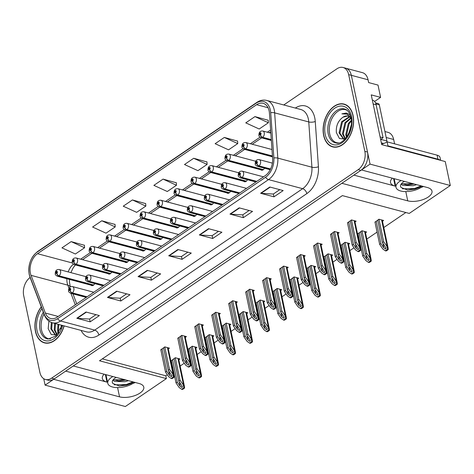 <?xml version="1.0" encoding="UTF-8"?>
<svg xmlns="http://www.w3.org/2000/svg" width="474" height="474" viewBox="0 0 474 474"><rect width="100%" height="100%" fill="white"/><g stroke="black" fill="none" stroke-linecap="round" stroke-linejoin="round"><path stroke-width="0.71" d="M260.712 169.739A3.691 2.441 -75.1 0 0 261.47 170.184A3.691 2.441 -75.1 0 0 264.439 168.181M243.737 181.281A3.691 2.441 -75.1 0 0 244.501 181.726A3.691 2.441 -75.1 0 0 247.469 179.723M226.768 192.823A3.691 2.441 -75.1 0 0 227.532 193.268A3.691 2.441 -75.1 0 0 230.494 191.265M209.798 204.365A3.691 2.441 -75.1 0 0 210.557 204.809A3.691 2.441 -75.1 0 0 213.525 202.807M192.823 215.913A3.691 2.441 -75.1 0 0 193.588 216.351A3.691 2.441 -75.1 0 0 196.556 214.349M175.854 227.455A3.691 2.441 -75.1 0 0 176.618 227.893A3.691 2.441 -75.1 0 0 179.581 225.891M158.885 238.997A3.691 2.441 -75.1 0 0 159.643 239.435A3.691 2.441 -75.1 0 0 162.612 237.433M141.916 250.539A3.691 2.441 -75.1 0 0 142.674 250.977A3.691 2.441 -75.1 0 0 145.642 248.974M124.94 262.081A3.691 2.441 -75.1 0 0 125.705 262.519A3.691 2.441 -75.1 0 0 128.667 260.516M107.971 273.622A3.691 2.441 -75.1 0 0 108.73 274.061A3.691 2.441 -75.1 0 0 111.698 272.058M91.002 285.164A3.691 2.441 -75.1 0 0 91.76 285.603A3.691 2.441 -75.1 0 0 94.729 283.6M43.732 378.702L45.089 385.131L53.669 379.301L119.537 396.851A14.765 6.725 168.1 0 0 135.813 395.239A14.765 6.725 168.1 0 0 143.788 387.139A14.765 6.725 168.1 0 0 139.143 383.519L73.274 365.964L341.867 183.29L407.741 200.846A14.765 6.725 168.1 0 0 424.017 199.228A14.765 6.725 168.1 0 0 431.986 191.135A14.765 6.725 168.1 0 0 427.347 187.514L361.472 169.959L370.052 164.123L351.335 75.319A13.841 9.154 -75.1 0 0 345.712 68.197A13.841 9.154 -75.1 0 1 351.335 75.319L367.51 152.071A13.841 9.154 -75.1 0 1 360.862 170.373L54.279 378.88A13.841 9.154 -75.1 0 1 48.176 380.201L45.498 379.484A13.841 9.154 -75.1 0 0 51.607 378.169L358.184 169.662A13.841 9.154 -75.1 0 0 364.838 151.354L348.663 74.608A13.841 9.154 -75.1 0 0 343.034 67.48A13.841 9.154 -75.1 0 0 336.931 68.801L283.748 104.967M132.667 383.59A14.765 6.725 168.1 0 0 135.238 382.477M370.052 164.123L450.3 185.512L445.252 161.563L381.724 144.629L371.237 94.883L380.598 97.377L374.59 101.466M343.034 67.48L362.426 72.652A13.841 9.154 -75.1 0 1 368.055 79.774L368.648 82.589L378.009 85.083L380.598 97.377M450.3 185.512L409.252 213.424L342.376 195.608L99.51 360.779L166.386 378.602L125.337 406.52L45.089 385.131M384.929 131.535L388.046 132.365A13.841 9.154 104.9 0 1 393.669 139.486L394.587 143.835M102.319 358.871L165.793 375.787L167.334 374.738M172.957 370.917L173.431 370.597M180.15 366.023L184.309 363.197M189.926 359.375L190.4 359.055M197.119 354.481L201.278 351.655M206.901 347.833L207.369 347.513M214.094 342.939L218.247 340.113M223.87 336.291L224.344 335.971M231.063 331.397L235.222 328.571M240.839 324.749L241.313 324.429M248.032 319.855L252.192 317.029M257.815 313.207L258.283 312.887M265.007 308.313L269.161 305.487M274.784 301.665L275.258 301.34M281.977 296.771L286.136 293.945M291.753 290.124L292.227 289.798M298.946 285.229L303.105 282.403M308.722 278.582L309.196 278.256M315.915 273.688L320.074 270.861M325.697 267.04L326.165 266.714M332.89 262.146L337.044 259.319M342.666 255.498L343.14 255.172M349.859 250.604L354.019 247.778M359.636 243.956L360.11 243.63M366.829 239.062L377.079 232.088M383.804 227.52L405.851 212.524M165.793 375.787L166.386 378.602M280.655 290.497L281.793 289.721L277.112 288.476L273.178 291.486M314.594 267.413L315.737 266.637L311.057 265.393L307.122 268.403M331.569 255.871L332.707 255.095L328.026 253.851L324.092 256.861M348.538 244.329L349.682 243.553L345.001 242.309L341.061 245.319M365.507 232.787L366.651 232.011L361.97 230.767L358.036 233.777M297.625 278.955L298.768 278.179L294.087 276.935L290.147 279.944M263.686 302.039L264.824 301.263L260.143 300.018L256.209 303.028M246.711 313.587L247.855 312.81L243.174 311.56L239.234 314.57M229.742 325.128L230.885 324.352L226.199 323.102L222.265 326.112M212.773 336.67L213.91 335.894L209.23 334.644L205.295 337.654M195.798 348.212L196.941 347.436L192.26 346.186L188.326 349.196M178.828 359.754L179.972 358.978L175.291 357.728L171.351 360.738M382.482 221.245L383.62 220.469L378.939 219.225L375.005 222.235M270.144 279.666L271.288 278.89L266.607 277.646L262.673 280.655M304.089 256.582L305.232 255.806L300.552 254.562L296.611 257.572M321.058 245.04L322.202 244.264L317.521 243.02L313.587 246.03M338.033 233.498L339.171 232.722L334.49 231.478L330.556 234.488M287.12 268.124L288.257 267.348L283.576 266.104L279.642 269.113M253.175 291.208L254.319 290.432L249.638 289.187L245.698 292.197M236.206 302.75L237.35 301.974L232.663 300.729L228.729 303.739M219.237 314.292L220.374 313.515L215.694 312.271L211.76 315.281M202.262 325.834L203.405 325.057L198.725 323.813L194.79 326.823M185.293 337.375L186.436 336.599L181.755 335.355L177.815 338.365M168.323 348.917L169.461 348.141L164.78 346.897L160.846 349.907M355.002 221.956L356.146 221.18L351.465 219.936L347.525 222.946M65.685 371.124L106.964 382.121L105.364 374.519M104.132 374.187A14.765 6.725 168.1 0 0 102.325 378.501A14.765 6.725 168.1 0 0 106.964 382.121M353.888 175.119L395.168 186.116A14.765 6.725 -11.9 0 1 390.523 182.496A14.765 6.725 -11.9 0 1 392.33 178.183M423.442 186.472A14.765 6.725 -11.9 0 1 420.865 187.586M41.262 306.856A22.142 14.647 -75.1 0 0 35.461 331.486A22.142 14.647 -75.1 0 0 44.467 342.886A22.142 14.647 -75.1 0 0 64.144 325.893M45.16 342.832A22.142 14.647 -75.1 0 0 45.83 343.146M323.665 135.481A22.142 14.647 -75.1 0 0 332.665 146.881A22.142 14.647 -75.1 0 0 348.526 138.343A22.142 14.647 -75.1 0 0 353.071 115.478A22.142 14.647 -75.1 0 0 344.071 104.084A22.142 14.647 -75.1 0 0 328.209 112.622A22.142 14.647 -75.1 0 0 323.665 135.481M333.364 146.827A22.142 14.647 -75.1 0 0 334.028 147.141M30.425 273.225A14.765 9.764 104.9 0 1 37.517 253.703L256.612 104.695A14.765 9.764 104.9 0 1 263.117 103.291A14.765 9.764 104.9 0 1 269.445 113.221L272.609 158.482A14.765 9.764 104.9 0 1 265.191 175.676L57.253 317.094A14.765 9.764 104.9 0 1 50.742 318.504A14.765 9.764 104.9 0 1 45.356 313.036L31.047 275.358A14.765 9.764 104.9 0 1 30.425 273.225M29.198 274.061A16.608 10.985 -75.1 0 0 29.898 276.461L44.212 314.138A16.608 10.985 -75.1 0 0 57.591 318.706L265.529 177.282A16.608 10.985 -75.1 0 0 273.871 157.943L270.707 112.682A16.608 10.985 -75.1 0 0 256.268 103.089L37.179 252.091A16.608 10.985 -75.1 0 0 29.198 274.061M268.213 120.26L254.959 116.61L245.769 122.861L259.189 129.005L268.379 122.754L268.201 120.141M237.581 141.092L224.326 137.442L215.137 143.693L228.551 149.837L237.747 143.586L237.569 140.974M206.942 161.93L193.694 158.28L184.505 164.525L197.919 170.67L207.108 164.419L206.937 161.806M84.408 245.265L71.159 241.616L61.97 247.866L75.384 254.011L84.573 247.76L84.402 245.141M115.046 224.427L101.792 220.777L92.602 227.028L106.022 233.172L115.212 226.922L115.034 224.309M145.678 203.595L132.43 199.945L123.24 206.196L136.654 212.34L145.844 206.089L145.666 203.476M176.31 182.763L163.062 179.113L153.872 185.364L167.286 191.508L176.476 185.257L176.304 182.638M30.105 277.48A13.841 9.154 -75.1 0 0 23.7 295.616L39.875 372.363A13.841 9.154 -75.1 0 0 45.498 379.484M239.163 207.843L252.541 211.41L243.352 217.661L229.973 214.094L239.163 207.843M269.795 187.011L283.174 190.578L273.984 196.828L260.605 193.262L269.795 187.011M147.266 270.346L160.639 273.913L151.449 280.164L138.07 276.597L147.266 270.346M116.628 291.184L130.006 294.745L120.817 300.996L107.438 297.435L116.628 291.184M85.995 312.016L99.368 315.577L90.178 321.828L76.806 318.267L85.995 312.016M208.53 228.681L221.903 232.242L212.713 238.493L199.341 234.932L208.53 228.681M177.898 249.514L191.271 253.08L182.081 259.325L168.708 255.764L177.898 249.514M182.081 259.325L181.489 256.499M187.858 252.168L181.429 256.541L169.159 255.842A3.691 2.198 -124.2 0 1 168.708 255.764M212.713 238.493L212.121 235.667M218.49 231.336L212.062 235.708L199.797 235.003A3.691 2.198 -124.2 0 1 199.341 234.932M90.178 321.828L89.586 319.002M95.955 314.671L89.527 319.043L77.262 318.338A3.691 2.198 -124.2 0 1 76.806 318.267M120.817 300.996L120.218 298.17M126.594 293.839L120.165 298.205L107.894 297.506A3.691 2.198 -124.2 0 1 107.438 297.435M151.449 280.164L150.851 277.337M157.226 273L150.797 277.373L138.527 276.674A3.691 2.198 -124.2 0 1 138.07 276.597M273.984 196.828L273.385 194.002M279.761 189.665L273.332 194.038L261.061 193.339A3.691 2.198 -124.2 0 1 260.605 193.262M243.352 217.661L242.753 214.835M249.123 210.497L242.7 214.87L230.429 214.171A3.691 2.198 -124.2 0 1 229.973 214.094M163.062 179.113L176.476 185.257M132.43 199.945L145.844 206.089M101.792 220.777L115.212 226.922M71.159 241.616L84.573 247.76M193.694 158.28L207.108 164.419M224.326 137.442L237.747 143.586M254.959 116.61L268.379 122.754M345.38 104.535A22.142 14.647 -75.1 0 0 344.645 104.476M350.221 220.777L354.961 243.257L358.486 248.809L358.291 249.745L356.389 248.607L353.426 244.3L352.2 245.135L355.387 249.774L357.87 251.493L360.08 249.988L360.761 250.171L360.619 248.619L356.187 242.421L351.447 219.942M270.589 168.987L259 165.9A2.305 1.327 -126.7 0 1 256.837 163.489A1.155 0.764 -75.1 0 0 257.358 161.989A1.155 0.764 -75.1 0 0 256.381 161.504A1.155 0.764 -75.1 0 0 255.824 163.032A1.155 0.764 -75.1 0 0 256.766 163.536L256.659 162.92A0.462 0.302 104.9 0 1 256.381 162.238A0.462 0.302 104.9 0 1 256.896 162.304A0.462 0.302 104.9 0 1 256.689 162.902L256.837 163.489M256.766 163.536A2.305 1.422 58.4 0 0 258.798 166.036A3.46 2.287 104.9 0 1 257.37 166.297L270.221 169.722M270.506 169.153L258.798 166.036M357.87 251.493L358.545 251.676A2.305 1.049 168.1 0 0 359.351 251.279L360.27 250.651A2.305 1.049 168.1 0 0 360.761 250.171M347.466 222.65L352.2 245.135M348.692 221.82L353.426 244.3M354.961 243.257L356.187 242.421M360.08 249.988L359.375 247.067M377.701 220.066L382.435 242.546L385.96 248.103L385.771 249.034L383.863 247.896L380.906 243.589L379.68 244.424L382.868 249.063L385.344 250.787L387.56 249.277L388.242 249.46L388.099 247.908L383.662 241.716L378.927 219.231M271.288 139.599L262.673 137.3A2.305 1.327 -126.7 0 1 260.51 134.894A1.155 0.764 -75.1 0 0 261.032 133.395A1.155 0.764 -75.1 0 0 260.054 132.91A1.155 0.764 -75.1 0 0 259.497 134.432A1.155 0.764 -75.1 0 0 260.445 134.942L260.339 134.326A0.462 0.302 104.9 0 1 260.054 133.644A0.462 0.302 104.9 0 1 260.57 133.704A0.462 0.302 104.9 0 1 260.362 134.308L260.339 134.326M260.445 134.942A2.305 1.422 58.4 0 0 262.472 137.436A3.46 2.287 104.9 0 1 261.05 137.703L271.347 140.446M271.3 139.789L262.472 137.436M260.362 134.308L260.51 134.894M385.344 250.787L386.026 250.965A2.305 1.049 168.1 0 0 386.831 250.568L387.75 249.94A2.305 1.049 168.1 0 0 388.242 249.46M374.94 221.945L379.68 244.424M376.166 221.109L380.906 243.589M382.435 242.546L383.662 241.716M387.56 249.277L386.849 246.356M333.252 232.319L337.986 254.799L341.511 260.35L341.321 261.287L339.414 260.149L336.457 255.842L335.231 256.677L338.418 261.316L340.895 263.034L343.111 261.529L343.792 261.713L343.65 260.161L339.212 253.969L334.478 231.484M256.807 181.376L242.024 177.442A2.305 1.327 -126.7 0 1 239.862 175.03A1.155 0.764 -75.1 0 0 240.383 173.531A1.155 0.764 -75.1 0 0 239.406 173.046A1.155 0.764 -75.1 0 0 238.855 174.574A1.155 0.764 -75.1 0 0 239.797 175.078L239.69 174.462A0.462 0.302 104.9 0 1 239.406 173.78A0.462 0.302 104.9 0 1 239.927 173.845A0.462 0.302 104.9 0 1 239.72 174.444L239.862 175.03M239.797 175.078A2.305 1.422 58.4 0 0 241.823 177.578A3.46 2.287 104.9 0 1 240.401 177.839L255.924 181.975M256.606 181.512L241.823 177.578M340.895 263.034L341.576 263.218A2.305 1.049 168.1 0 0 342.382 262.821L343.3 262.193A2.305 1.049 168.1 0 0 343.792 261.713M330.496 234.192L335.231 256.677M331.717 233.362L336.457 255.842M337.986 254.799L339.212 253.969M343.111 261.529L342.4 258.608M316.282 243.861L321.017 266.341L324.542 271.892L324.346 272.828L322.444 271.691L319.488 267.383L318.261 268.219L321.449 272.858L323.926 274.576L326.142 273.071L326.817 273.255L326.681 271.703L322.243 265.511L317.503 243.026M239.838 192.918L225.055 188.984A2.305 1.327 -126.7 0 1 222.893 186.572A1.155 0.764 -75.1 0 0 223.414 185.073A1.155 0.764 -75.1 0 0 222.436 184.587A1.155 0.764 -75.1 0 0 221.879 186.116A1.155 0.764 -75.1 0 0 222.827 186.62L222.721 186.004A0.462 0.302 104.9 0 1 222.436 185.328A0.462 0.302 104.9 0 1 222.952 185.387A0.462 0.302 104.9 0 1 222.744 185.986L222.893 186.572M222.827 186.62A2.305 1.422 58.4 0 0 224.854 189.12A3.46 2.287 104.9 0 1 223.432 189.381L238.955 193.516M239.637 193.054L224.854 189.12M323.926 274.576L324.607 274.76A2.305 1.049 168.1 0 0 325.407 274.363L326.325 273.735A2.305 1.049 168.1 0 0 326.817 273.255M313.521 245.733L318.261 268.219M314.748 244.904L319.488 267.383M321.017 266.341L322.243 265.511M326.142 273.071L325.431 270.15M299.307 255.403L304.047 277.882L307.573 283.434L307.377 284.37L305.475 283.233L302.513 278.925L301.292 279.761L304.48 284.4L306.956 286.118L309.172 284.613L309.848 284.797L309.706 283.245L305.274 277.053L300.534 254.568M222.863 204.46L208.086 200.526A2.305 1.327 -126.7 0 1 205.923 198.114A1.155 0.764 -75.1 0 0 206.445 196.615A1.155 0.764 -75.1 0 0 205.467 196.129A1.155 0.764 -75.1 0 0 204.91 197.658A1.155 0.764 -75.1 0 0 205.858 198.162L205.746 197.545A0.462 0.302 104.9 0 1 205.467 196.87A0.462 0.302 104.9 0 1 205.983 196.929A0.462 0.302 104.9 0 1 205.775 197.528L205.923 198.114M205.858 198.162A2.305 1.422 58.4 0 0 207.885 200.662A3.46 2.287 104.9 0 1 206.457 200.923L221.986 205.058M222.662 204.596L207.885 200.662M306.956 286.118L307.632 286.302A2.305 1.049 168.1 0 0 308.438 285.905L309.356 285.277A2.305 1.049 168.1 0 0 309.848 284.797M296.552 257.275L301.292 279.761M297.779 256.446L302.513 278.925M304.047 277.882L305.274 277.053M309.172 284.613L308.461 281.692M360.732 231.608L365.466 254.088L368.991 259.645L368.796 260.576L366.894 259.438L363.937 255.131L362.711 255.966L365.898 260.605L368.375 262.329L370.591 260.819L371.266 261.002L371.13 259.45L366.692 253.258L361.952 230.779M272.432 155.97L245.704 148.842A2.305 1.327 -126.7 0 1 243.541 146.436A1.155 0.764 -75.1 0 0 244.063 144.937A1.155 0.764 -75.1 0 0 243.085 144.452A1.155 0.764 -75.1 0 0 242.528 145.974A1.155 0.764 -75.1 0 0 243.47 146.484L243.363 145.868A0.462 0.302 104.9 0 1 243.085 145.186A0.462 0.302 104.9 0 1 243.6 145.245A0.462 0.302 104.9 0 1 243.393 145.85L243.541 146.436M243.47 146.484A2.305 1.422 58.4 0 0 245.502 148.978A3.46 2.287 104.9 0 1 244.074 149.245L272.491 156.817M272.443 156.159L245.502 148.978M368.375 262.329L369.056 262.507A2.305 1.049 168.1 0 0 369.856 262.11L370.775 261.482A2.305 1.049 168.1 0 0 371.266 261.002M357.971 233.486L362.711 255.966M359.197 232.651L363.937 255.131M365.466 254.088L366.692 253.258M370.591 260.819L369.88 257.897M343.757 243.15L348.497 265.63L352.022 271.187L351.827 272.117L349.925 270.986L346.962 266.672L345.736 267.508L348.929 272.147L351.406 273.871L353.616 272.36L354.297 272.544L354.155 270.992L349.723 264.8L344.983 242.321M263.378 169.621L228.729 160.384A2.305 1.327 -126.7 0 1 226.566 157.978A1.155 0.764 -75.1 0 0 227.087 156.479A1.155 0.764 -75.1 0 0 226.11 155.993A1.155 0.764 -75.1 0 0 225.559 157.516A1.155 0.764 -75.1 0 0 226.501 158.026L226.394 157.409A0.462 0.302 104.9 0 1 226.11 156.728A0.462 0.302 104.9 0 1 226.631 156.787A0.462 0.302 104.9 0 1 226.424 157.392L226.566 157.978M226.501 158.026A2.305 1.422 58.4 0 0 228.527 160.52A3.46 2.287 104.9 0 1 227.105 160.787L262.353 170.178M263.2 169.763L228.527 160.52M351.406 273.871L352.081 274.049A2.305 1.049 168.1 0 0 352.887 273.652L353.805 273.024A2.305 1.049 168.1 0 0 354.297 272.544M341.002 245.028L345.736 267.508M342.228 244.193L346.962 266.672M348.497 265.63L349.723 264.8M353.616 272.36L352.911 269.439M326.787 254.692L331.522 277.172L335.047 282.729L334.857 283.659L332.949 282.528L329.993 278.214L328.766 279.05L331.954 283.689L334.437 285.413L336.647 283.908L337.328 284.086L337.186 282.534L332.748 276.342L328.014 253.863M246.403 181.163L211.76 171.926A2.305 1.327 -126.7 0 1 209.597 169.52A1.155 0.764 -75.1 0 0 210.118 168.021A1.155 0.764 -75.1 0 0 209.141 167.535A1.155 0.764 -75.1 0 0 208.59 169.058A1.155 0.764 -75.1 0 0 209.532 169.568L209.425 168.951A0.462 0.302 104.9 0 1 209.141 168.27A0.462 0.302 104.9 0 1 209.662 168.329A0.462 0.302 104.9 0 1 209.449 168.934L209.597 169.52M209.532 169.568A2.305 1.422 58.4 0 0 211.558 172.062A3.46 2.287 104.9 0 1 210.136 172.329L245.378 181.72M246.225 181.305L211.558 172.062M334.437 285.413L335.112 285.591A2.305 1.049 168.1 0 0 335.918 285.194L336.836 284.566A2.305 1.049 168.1 0 0 337.328 284.086M324.032 256.57L328.766 279.05M325.253 255.735L329.993 278.214M331.522 277.172L332.748 276.342M336.647 283.908L335.936 280.981M309.818 266.234L314.552 288.713L318.078 294.271L317.888 295.201L315.98 294.07L313.024 289.756L311.797 290.592L314.985 295.231L317.462 296.955L319.677 295.45L320.353 295.628L320.217 294.076L315.779 287.884L311.039 265.404M229.434 192.705L194.79 183.468A2.305 1.327 -126.7 0 1 192.628 181.062A1.155 0.764 -75.1 0 0 193.149 179.563A1.155 0.764 -75.1 0 0 192.171 179.077A1.155 0.764 -75.1 0 0 191.614 180.6A1.155 0.764 -75.1 0 0 192.562 181.109L192.456 180.493A0.462 0.302 104.9 0 1 192.171 179.812A0.462 0.302 104.9 0 1 192.687 179.871A0.462 0.302 104.9 0 1 192.48 180.476L192.628 181.062M192.562 181.109A2.305 1.422 58.4 0 0 194.589 183.604A3.46 2.287 104.9 0 1 193.161 183.871L228.409 193.262M229.256 192.847L194.589 183.604M317.462 296.955L318.143 297.133A2.305 1.049 168.1 0 0 318.943 296.736L319.861 296.108A2.305 1.049 168.1 0 0 320.353 295.628M307.057 268.112L311.797 290.592M308.284 267.277L313.024 289.756M314.552 288.713L315.779 287.884M319.677 295.45L318.966 292.523M112.871 376.516A15.038 6.849 168.1 0 0 111.603 377.304A15.038 6.849 168.1 0 0 107.788 383.312A15.038 6.849 168.1 0 0 117.813 387.596A15.038 6.849 168.1 0 0 133.407 383.116A15.038 6.849 168.1 0 0 134.515 382.287M126.173 380.059L119.069 380.989L113.298 379.609M128.365 380.646L125.041 381.712L114.856 381.469L112.759 380.332M116.248 377.417A10.428 4.752 168.1 0 0 114.951 378.193A10.428 4.752 168.1 0 0 112.302 382.358A10.428 4.752 168.1 0 0 112.901 383.484L112.285 382.257M133.461 382.003L131.221 383.502L119.442 386.061L112.901 383.484M132.904 381.854L126.315 384.556L114.175 384.817M124.52 379.621L113.813 379.875M131.262 383.484L126.451 385.19L119.116 386.049M125.829 379.97L118.393 380.948M401.069 180.511A15.038 6.849 168.1 0 0 399.807 181.299A15.038 6.849 168.1 0 0 395.991 187.301A15.038 6.849 168.1 0 0 406.011 191.591A15.038 6.849 168.1 0 0 421.605 187.106A15.038 6.849 168.1 0 0 422.719 186.276M414.371 184.054L407.273 184.978L401.496 183.604M416.569 184.641L413.239 185.707L403.054 185.464L400.957 184.321M404.446 181.412A10.428 4.752 168.1 0 0 403.149 182.188A10.428 4.752 168.1 0 0 400.506 186.353A10.428 4.752 168.1 0 0 401.105 187.479L400.483 186.252M421.664 185.998L419.425 187.497L407.646 190.056L401.105 187.479M440.038 160.171A9.225 4.201 168.1 0 0 437.964 159.187L387.945 145.856A9.225 4.201 -11.9 0 1 387.471 146.164M381.611 144.096A9.225 4.201 168.1 0 0 387.098 141.839L387.945 145.856M440.63 160.331L440.02 157.433A9.225 4.201 168.1 0 0 437.117 155.17L387.098 141.839M373.156 103.99L376.131 104.784A9.225 6.103 -75.1 0 0 372.38 100.032L372.321 100.02M380.101 136.939L383.075 137.733A9.225 6.103 -75.1 0 0 380.705 139.794M376.131 104.784L383.075 137.733M421.102 185.849L414.513 188.545L402.379 188.812M412.724 183.616L402.011 183.871M419.425 187.497L414.649 189.185L407.314 190.044M414.027 183.965L406.591 184.943M50.434 338.946A17.07 11.287 104.9 0 1 41.511 329.91A17.07 11.287 104.9 0 1 43.987 314.031M48.923 321.099L48.182 328.666L51.257 334.543L56.779 335.059M63.996 325.851A21.911 14.493 104.9 0 1 44.526 342.661A21.911 14.493 104.9 0 1 35.615 331.385A21.911 14.493 104.9 0 1 41.333 307.039M58.29 333.234L57.555 330.704L58.006 324.257M58.776 332.541L58.391 330.929L58.841 324.483M56.833 334.84L54.214 329.815L54.664 323.369M57.17 334.626L55.049 330.04L55.499 323.588M57.004 334.81L55.067 334.727L50.866 328.926L51.334 322.415M55.488 334.822L51.702 329.146L52.158 322.693M60.737 329.033L61.347 325.152M338.632 142.941A17.07 11.287 104.9 0 1 329.708 133.905A17.07 11.287 104.9 0 1 334.016 115.129A17.07 11.287 104.9 0 1 347.288 110.466M351.121 118.322A11.536 7.625 -75.1 0 0 348.023 116.118A11.536 7.625 -75.1 0 0 342.939 117.22C338.027 120.858 335.841 126.007 336.38 132.661L339.461 138.538L344.977 139.054M323.819 135.38A21.911 14.493 104.9 0 1 328.316 112.753A21.911 14.493 104.9 0 1 344.011 104.31A21.911 14.493 104.9 0 1 352.917 115.585A21.911 14.493 104.9 0 1 348.42 138.207A21.911 14.493 104.9 0 1 332.724 146.656A21.911 14.493 104.9 0 1 323.819 135.38M346.494 137.223L345.753 134.699L348.307 123.542L351.341 120.212M346.98 136.536L346.595 134.924L349.142 123.767L351.388 121.089M345.031 138.829L342.412 133.81L344.965 122.653L350.76 117.878M345.368 138.621L343.247 134.029L345.801 122.873L351.086 118.275M345.208 138.805L343.265 138.722L339.07 132.916L341.624 121.765L349.35 116.681M343.686 138.811L339.905 133.141L342.459 121.984L349.717 116.924M348.941 133.028L351.181 125.219M342.939 117.22L347.329 116.035L348.189 116.166M386.956 141.933A2.305 1.523 -75.1 0 0 386.92 140.985L379.301 104.825A2.305 1.523 -75.1 0 0 378.359 103.634L375.497 102.87M350.553 115.875L349.131 114.364L346.855 113.227L341.878 113.855L346.968 114.127L350.997 117.647M341.878 113.855L345.884 113.085L346.962 113.256M282.338 266.945L287.078 289.424L290.598 294.976L290.408 295.912L288.506 294.775L285.544 290.467L284.317 291.303L287.505 295.942L289.987 297.66L292.197 296.155L292.879 296.339L292.736 294.787L288.299 288.595L283.565 266.11M205.894 216.002L191.111 212.068A2.305 1.327 -126.7 0 1 188.948 209.656A1.155 0.764 -75.1 0 0 189.47 208.157A1.155 0.764 -75.1 0 0 188.492 207.671A1.155 0.764 -75.1 0 0 187.941 209.2A1.155 0.764 -75.1 0 0 188.883 209.704L188.776 209.087A0.462 0.302 104.9 0 1 188.492 208.412A0.462 0.302 104.9 0 1 189.013 208.471A0.462 0.302 104.9 0 1 188.806 209.07L188.948 209.656M188.883 209.704A2.305 1.422 58.4 0 0 190.909 212.204A3.46 2.287 104.9 0 1 189.487 212.465L205.011 216.606M205.692 216.138L190.909 212.204M289.987 297.66L290.663 297.844A2.305 1.049 168.1 0 0 291.469 297.447L292.387 296.819A2.305 1.049 168.1 0 0 292.879 296.339M279.583 268.823L284.317 291.303M280.804 267.988L285.544 290.467M287.078 289.424L288.299 288.595M292.197 296.155L291.486 293.234M265.369 278.487L270.103 300.966L273.628 306.518L273.439 307.454L271.531 306.317L268.574 302.009L267.348 302.845L270.536 307.484L273.012 309.202L275.228 307.697L275.904 307.881L275.767 306.328L271.329 300.137L266.589 277.651M188.925 227.544L174.142 223.609A2.305 1.327 -126.7 0 1 171.979 221.198A1.155 0.764 -75.1 0 0 172.5 219.699A1.155 0.764 -75.1 0 0 171.523 219.213A1.155 0.764 -75.1 0 0 170.972 220.742A1.155 0.764 -75.1 0 0 171.914 221.245L171.807 220.629A0.462 0.302 104.9 0 1 171.523 219.954A0.462 0.302 104.9 0 1 172.044 220.013A0.462 0.302 104.9 0 1 171.831 220.611L171.979 221.198M171.914 221.245A2.305 1.422 58.4 0 0 173.94 223.746A3.46 2.287 104.9 0 1 172.518 224.006L188.042 228.148M188.723 227.68L173.94 223.746M273.012 309.202L273.694 309.386A2.305 1.049 168.1 0 0 274.493 308.989L275.418 308.361A2.305 1.049 168.1 0 0 275.904 307.881M262.608 280.365L267.348 302.845M263.834 279.53L268.574 302.009M270.103 300.966L271.329 300.137M275.228 307.697L274.517 304.776M248.394 290.029L253.134 312.508L256.659 318.06L256.464 318.996L254.562 317.858L251.599 313.551L250.379 314.386L253.566 319.026L256.043 320.75L258.259 319.239L258.934 319.423L258.792 317.87L254.36 311.679L249.62 289.193M171.949 239.086L157.172 235.151A2.305 1.327 -126.7 0 1 155.01 232.74A1.155 0.764 -75.1 0 0 155.531 231.241A1.155 0.764 -75.1 0 0 154.554 230.755A1.155 0.764 -75.1 0 0 153.997 232.284A1.155 0.764 -75.1 0 0 154.945 232.787L154.838 232.171A0.462 0.302 104.9 0 1 154.554 231.496A0.462 0.302 104.9 0 1 155.069 231.555A0.462 0.302 104.9 0 1 154.862 232.153L155.01 232.74M154.945 232.787A2.305 1.422 58.4 0 0 156.971 235.288A3.46 2.287 104.9 0 1 155.543 235.548L171.073 239.69M171.754 239.222L156.971 235.288M256.043 320.75L256.718 320.928A2.305 1.049 168.1 0 0 257.524 320.531L258.443 319.903A2.305 1.049 168.1 0 0 258.934 319.423M245.639 291.907L250.379 314.386M246.865 291.072L251.599 313.551M253.134 312.508L254.36 311.679M258.259 319.239L257.548 316.318M292.843 277.776L297.583 300.255L301.108 305.813L300.913 306.743L299.011 305.611L296.049 301.298L294.828 302.134L298.016 306.773L300.492 308.497L302.708 306.992L303.384 307.17L303.242 305.617L298.81 299.426L294.07 276.946M212.465 204.247L177.815 195.01A2.305 1.327 -126.7 0 1 175.658 192.604A1.155 0.764 -75.1 0 0 176.174 191.105A1.155 0.764 -75.1 0 0 175.196 190.619A1.155 0.764 -75.1 0 0 174.645 192.142A1.155 0.764 -75.1 0 0 175.587 192.651L175.481 192.035A0.462 0.302 104.9 0 1 175.196 191.354A0.462 0.302 104.9 0 1 175.718 191.413A0.462 0.302 104.9 0 1 175.51 192.017L175.658 192.604M175.587 192.651A2.305 1.422 58.4 0 0 177.62 195.146A3.46 2.287 104.9 0 1 176.192 195.412L211.44 204.804M212.287 204.389L177.62 195.146M300.492 308.497L301.168 308.675A2.305 1.049 168.1 0 0 301.974 308.278L302.892 307.65A2.305 1.049 168.1 0 0 303.384 307.17M290.088 279.654L294.828 302.134M291.314 278.819L296.049 301.298M297.583 300.255L298.81 299.426M302.708 306.992L301.997 304.065M275.874 289.318L280.614 311.797L284.133 317.355L283.944 318.285L282.042 317.153L279.079 312.84L277.853 313.675L281.041 318.315L283.523 320.039L285.733 318.534L286.414 318.712L286.272 317.159L281.834 310.968L277.1 288.488M195.495 215.788L160.846 206.551A2.305 1.327 -126.7 0 1 158.683 204.146A1.155 0.764 -75.1 0 0 159.205 202.647A1.155 0.764 -75.1 0 0 158.227 202.161A1.155 0.764 -75.1 0 0 157.676 203.69A1.155 0.764 -75.1 0 0 158.618 204.193L158.512 203.577A0.462 0.302 104.9 0 1 158.227 202.896A0.462 0.302 104.9 0 1 158.749 202.955A0.462 0.302 104.9 0 1 158.535 203.559L158.683 204.146M158.618 204.193A2.305 1.422 58.4 0 0 160.645 206.688A3.46 2.287 104.9 0 1 159.223 206.954L194.464 216.345M195.318 215.931L160.645 206.688M283.523 320.039L284.199 320.217A2.305 1.049 168.1 0 0 285.004 319.82L285.923 319.192A2.305 1.049 168.1 0 0 286.414 318.712M273.119 291.196L277.853 313.675M274.339 290.361L279.079 312.84M280.614 311.797L281.834 310.968M285.733 318.534L285.022 315.607M258.905 300.86L263.639 323.345L267.164 328.897L266.975 329.827L265.067 328.695L262.11 324.382L260.884 325.217L264.071 329.857L266.548 331.581L268.764 330.076L269.439 330.254L269.303 328.701L264.865 322.51L260.125 300.03M178.52 227.33L143.877 218.099A2.305 1.327 -126.7 0 1 141.714 215.688A1.155 0.764 -75.1 0 0 142.236 214.189A1.155 0.764 -75.1 0 0 141.258 213.703A1.155 0.764 -75.1 0 0 140.701 215.232A1.155 0.764 -75.1 0 0 141.649 215.735L141.542 215.119A0.462 0.302 104.9 0 1 141.258 214.438A0.462 0.302 104.9 0 1 141.773 214.497A0.462 0.302 104.9 0 1 141.566 215.101L141.714 215.688M141.649 215.735A2.305 1.422 58.4 0 0 143.675 218.236A3.46 2.287 104.9 0 1 142.247 218.496L177.495 227.887M178.343 227.473L143.675 218.236M266.548 331.581L267.229 331.759A2.305 1.049 168.1 0 0 268.029 331.362L268.954 330.734A2.305 1.049 168.1 0 0 269.439 330.254M256.144 302.738L260.884 325.217M257.37 301.902L262.11 324.382M263.639 323.345L264.865 322.51M268.764 330.076L268.053 327.149M231.425 301.571L236.165 324.05L239.684 329.608L239.494 330.538L237.593 329.4L234.63 325.093L233.404 325.928L236.591 330.568L239.074 332.292L241.284 330.781L241.965 330.965L241.823 329.412L237.385 323.221L232.651 300.735M154.98 250.633L140.197 246.693A2.305 1.327 -126.7 0 1 138.041 244.282A1.155 0.764 -75.1 0 0 138.556 242.783A1.155 0.764 -75.1 0 0 137.578 242.297A1.155 0.764 -75.1 0 0 137.027 243.826A1.155 0.764 -75.1 0 0 137.97 244.329L137.863 243.713A0.462 0.302 104.9 0 1 137.584 243.038A0.462 0.302 104.9 0 1 138.1 243.097A0.462 0.302 104.9 0 1 137.893 243.695L138.041 244.282M137.97 244.329A2.305 1.422 58.4 0 0 140.002 246.83A3.46 2.287 104.9 0 1 138.574 247.09L154.097 251.232M154.779 250.77L140.002 246.83M239.074 332.292L239.749 332.47A2.305 1.049 168.1 0 0 240.555 332.073L241.473 331.445A2.305 1.049 168.1 0 0 241.965 330.965M228.669 303.449L233.404 325.928M229.896 302.613L234.63 325.093M236.165 324.05L237.385 323.221M241.284 330.781L240.573 327.86M214.455 313.113L219.189 335.592L222.715 341.15L222.525 342.08L220.617 340.942L217.661 336.635L216.434 337.47L219.622 342.11L222.099 343.834L224.315 342.323L224.99 342.506L224.854 340.954L220.416 334.762L215.682 312.283M138.011 262.175L123.228 258.235A2.305 1.327 -126.7 0 1 121.066 255.824A1.155 0.764 -75.1 0 0 121.587 254.325A1.155 0.764 -75.1 0 0 120.609 253.839A1.155 0.764 -75.1 0 0 120.058 255.368A1.155 0.764 -75.1 0 0 121 255.871L120.894 255.255A0.462 0.302 104.9 0 1 120.609 254.579A0.462 0.302 104.9 0 1 121.131 254.639A0.462 0.302 104.9 0 1 120.917 255.237L121.066 255.824M121 255.871A2.305 1.422 58.4 0 0 123.027 258.371A3.46 2.287 104.9 0 1 121.605 258.632L137.128 262.774M137.81 262.312L123.027 258.371M222.099 343.834L222.78 344.011A2.305 1.049 168.1 0 0 223.586 343.614L224.504 342.986A2.305 1.049 168.1 0 0 224.99 342.506M211.694 314.991L216.434 337.47M212.921 314.155L217.661 336.635M219.189 335.592L220.416 334.762M224.315 342.323L223.604 339.402M197.48 324.654L202.22 347.134L205.746 352.692L205.55 353.622L203.648 352.49L200.686 348.177L199.465 349.012L202.653 353.651L205.129 355.376L207.345 353.871L208.021 354.048L207.879 352.496L203.447 346.304L198.707 323.825M121.036 273.717L106.259 269.777A2.305 1.327 -126.7 0 1 104.096 267.366A1.155 0.764 -75.1 0 0 104.618 265.867A1.155 0.764 -75.1 0 0 103.64 265.381A1.155 0.764 -75.1 0 0 103.083 266.909A1.155 0.764 -75.1 0 0 104.031 267.413L103.925 266.797A0.462 0.302 104.9 0 1 103.64 266.121A0.462 0.302 104.9 0 1 104.156 266.181A0.462 0.302 104.9 0 1 103.948 266.779L104.096 267.366M104.031 267.413A2.305 1.422 58.4 0 0 106.058 269.913A3.46 2.287 104.9 0 1 104.63 270.174L120.159 274.316M120.84 273.853L106.058 269.913M205.129 355.376L205.811 355.553A2.305 1.049 168.1 0 0 206.611 355.156L207.529 354.528A2.305 1.049 168.1 0 0 208.021 354.048M194.725 326.533L199.465 349.012M195.952 325.697L200.686 348.177M202.22 347.134L203.447 346.304M207.345 353.871L206.634 350.944M180.511 336.196L185.251 358.676L188.776 364.233L188.581 365.164L186.679 364.032L183.716 359.719L182.49 360.554L185.678 365.193L188.16 366.917L190.37 365.413L191.052 365.59L190.909 364.038L186.478 357.846L181.738 335.367M104.067 285.259L89.284 281.319A2.305 1.327 -126.7 0 1 87.127 278.913A1.155 0.764 -75.1 0 0 87.649 277.409A1.155 0.764 -75.1 0 0 86.671 276.923A1.155 0.764 -75.1 0 0 86.114 278.451A1.155 0.764 -75.1 0 0 87.056 278.955L86.949 278.339A0.462 0.302 104.9 0 1 86.671 277.663A0.462 0.302 104.9 0 1 87.186 277.723A0.462 0.302 104.9 0 1 86.979 278.321L87.127 278.913M87.056 278.955A2.305 1.422 58.4 0 0 89.088 281.455A3.46 2.287 104.9 0 1 87.66 281.716L103.184 285.858M103.865 285.395L89.088 281.455M188.16 366.917L188.836 367.095A2.305 1.049 168.1 0 0 189.641 366.698L190.56 366.07A2.305 1.049 168.1 0 0 191.052 365.59M177.756 338.075L182.49 360.554M178.982 337.239L183.716 359.719M185.251 358.676L186.478 357.846M190.37 365.413L189.665 362.486M163.542 347.738L168.276 370.218L171.801 375.775L171.612 376.706L169.704 375.574L166.747 371.261L165.521 372.096L168.708 376.735L171.185 378.459L173.401 376.954L174.082 377.132L173.94 375.58L169.502 369.388L164.768 346.909M87.098 296.801L72.315 292.861A2.305 1.327 -126.7 0 1 70.152 290.455A1.155 0.764 -75.1 0 0 70.673 288.95A1.155 0.764 -75.1 0 0 69.696 288.465A1.155 0.764 -75.1 0 0 69.145 289.993A1.155 0.764 -75.1 0 0 70.087 290.497L69.98 289.881A0.462 0.302 104.9 0 1 69.696 289.205A0.462 0.302 104.9 0 1 70.217 289.264A0.462 0.302 104.9 0 1 70.01 289.863L70.152 290.455M70.087 290.497A2.305 1.422 58.4 0 0 72.113 292.997A3.46 2.287 104.9 0 1 70.691 293.258L86.215 297.399M86.896 296.937L72.113 292.997M171.185 378.459L171.866 378.637A2.305 1.049 168.1 0 0 172.672 378.24L173.591 377.612A2.305 1.049 168.1 0 0 174.082 377.132M160.787 349.616L165.521 372.096M162.007 348.781L166.747 371.261M168.276 370.218L169.502 369.388M173.401 376.954L172.69 374.027M241.93 312.402L246.67 334.887L250.195 340.439L249.999 341.375L248.098 340.237L245.135 335.924L243.914 336.759L247.102 341.404L249.579 343.123L251.795 341.618L252.47 341.795L252.328 340.243L247.896 334.051L243.156 311.572M161.551 238.872L126.902 229.641A2.305 1.327 -126.7 0 1 124.745 227.23A1.155 0.764 -75.1 0 0 125.266 225.731A1.155 0.764 -75.1 0 0 124.289 225.245A1.155 0.764 -75.1 0 0 123.732 226.773A1.155 0.764 -75.1 0 0 124.674 227.277L124.567 226.661A0.462 0.302 104.9 0 1 124.289 225.98A0.462 0.302 104.9 0 1 124.804 226.045A0.462 0.302 104.9 0 1 124.597 226.643L124.745 227.23M124.674 227.277A2.305 1.422 58.4 0 0 126.706 229.777A3.46 2.287 104.9 0 1 125.278 230.038L160.526 239.429M161.373 239.014L126.706 229.777M249.579 343.123L250.254 343.3A2.305 1.049 168.1 0 0 251.06 342.903L251.978 342.281A2.305 1.049 168.1 0 0 252.47 341.795M239.174 314.28L243.914 336.759M240.401 313.444L245.135 335.924M246.67 334.887L247.896 334.051M251.795 341.618L251.084 338.691M224.96 323.943L229.7 346.429L233.22 351.981L233.03 352.917L231.128 351.779L228.166 347.466L226.939 348.301L230.127 352.946L232.61 354.665L234.82 353.16L235.501 353.337L235.359 351.785L230.921 345.593L226.187 323.114M144.582 250.414L109.932 241.183A2.305 1.327 -126.7 0 1 107.77 238.772A1.155 0.764 -75.1 0 0 108.291 237.273A1.155 0.764 -75.1 0 0 107.314 236.787A1.155 0.764 -75.1 0 0 106.763 238.315A1.155 0.764 -75.1 0 0 107.705 238.819L107.598 238.203A0.462 0.302 104.9 0 1 107.314 237.521A0.462 0.302 104.9 0 1 107.835 237.587A0.462 0.302 104.9 0 1 107.628 238.185L107.77 238.772M107.705 238.819A2.305 1.422 58.4 0 0 109.731 241.319A3.46 2.287 104.9 0 1 108.309 241.58L143.557 250.971M144.404 250.556L109.731 241.319M232.61 354.665L233.285 354.842A2.305 1.049 168.1 0 0 234.091 354.445L235.009 353.823A2.305 1.049 168.1 0 0 235.501 353.337M222.205 325.822L226.939 348.301M223.432 324.986L228.166 347.466M229.7 346.429L230.921 345.593M234.82 353.16L234.115 350.233M207.991 335.485L212.725 357.971L216.251 363.522L216.061 364.459L214.153 363.321L211.197 359.008L209.97 359.843L213.158 364.488L215.634 366.206L217.85 364.702L218.526 364.879L218.39 363.327L213.952 357.135L209.218 334.656M127.607 261.956L92.963 252.725A2.305 1.327 -126.7 0 1 90.801 250.313A1.155 0.764 -75.1 0 0 91.322 248.814A1.155 0.764 -75.1 0 0 90.344 248.329A1.155 0.764 -75.1 0 0 89.787 249.857A1.155 0.764 -75.1 0 0 90.735 250.361L90.629 249.745A0.462 0.302 104.9 0 1 90.344 249.069A0.462 0.302 104.9 0 1 90.86 249.128A0.462 0.302 104.9 0 1 90.653 249.727L90.801 250.313M90.735 250.361A2.305 1.422 58.4 0 0 92.762 252.861A3.46 2.287 104.9 0 1 91.334 253.122L126.582 262.513M127.429 262.098L92.762 252.861M215.634 366.206L216.316 366.384A2.305 1.049 168.1 0 0 217.122 365.987L218.04 365.365A2.305 1.049 168.1 0 0 218.526 364.879M205.23 337.364L209.97 359.843M206.457 336.528L211.197 359.008M212.725 357.971L213.952 357.135M217.85 364.702L217.139 361.775M191.016 347.027L195.756 369.513L199.281 375.064L199.086 376.001L197.184 374.863L194.227 370.55L193.001 371.385L196.189 376.03L198.665 377.748L200.881 376.243L201.557 376.421L201.414 374.869L196.983 368.677L192.243 346.198M110.638 273.498L75.994 264.267A2.305 1.327 -126.7 0 1 73.831 261.855A1.155 0.764 -75.1 0 0 74.353 260.356A1.155 0.764 -75.1 0 0 73.375 259.871A1.155 0.764 -75.1 0 0 72.818 261.399A1.155 0.764 -75.1 0 0 73.76 261.903L73.654 261.287A0.462 0.302 104.9 0 1 73.375 260.611A0.462 0.302 104.9 0 1 73.891 260.67A0.462 0.302 104.9 0 1 73.683 261.269L73.831 261.855M73.76 261.903A2.305 1.422 58.4 0 0 75.793 264.403A3.46 2.287 104.9 0 1 74.365 264.664L109.613 274.055M110.46 273.64L75.793 264.403M198.665 377.748L199.347 377.926A2.305 1.049 168.1 0 0 200.147 377.529L201.065 376.907A2.305 1.049 168.1 0 0 201.557 376.421M188.261 348.905L193.001 371.385M189.487 348.07L194.227 370.55M195.756 369.513L196.983 368.677M200.881 376.243L200.17 373.316M174.047 358.569L178.787 381.055L182.312 386.606L182.117 387.542L180.215 386.405L177.252 382.091L176.026 382.927L179.213 387.572L181.696 389.29L183.906 387.785L184.587 387.963L184.445 386.411L180.013 380.219L175.273 357.74M93.668 285.04L59.019 275.809A2.305 1.327 -126.7 0 1 56.856 273.397A1.155 0.764 -75.1 0 0 57.378 271.898A1.155 0.764 -75.1 0 0 56.4 271.412A1.155 0.764 -75.1 0 0 55.849 272.941A1.155 0.764 -75.1 0 0 56.791 273.445L56.684 272.828A0.462 0.302 104.9 0 1 56.4 272.153A0.462 0.302 104.9 0 1 56.921 272.212A0.462 0.302 104.9 0 1 56.714 272.811L56.856 273.397M56.791 273.445A2.305 1.422 58.4 0 0 58.817 275.945A3.46 2.287 104.9 0 1 57.395 276.206L92.643 285.597M93.491 285.182L58.817 275.945M181.696 389.29L182.372 389.468A2.305 1.049 168.1 0 0 183.177 389.071L184.096 388.449A2.305 1.049 168.1 0 0 184.587 387.963M171.292 360.447L176.026 382.927M172.518 359.612L177.252 382.091M178.787 381.055L180.013 380.219M183.906 387.785L183.201 384.864M117.588 387.596L119.537 396.851M368.055 79.774L348.663 74.608M393.669 139.486L386.186 137.496M405.791 191.591L407.741 200.846M395.168 186.116L393.562 178.508M37.517 253.703L72.457 263.011M73.387 264.19A14.765 9.764 -75.1 0 0 68.185 271.922M66.846 278.724A14.765 9.764 -75.1 0 0 67.207 283.031A14.765 9.764 -75.1 0 0 67.823 285.158L68.985 288.21M295.349 108.06A23.066 15.251 104.9 0 1 314.76 117.83A23.066 15.251 104.9 0 1 315.263 121.48L318.427 166.735A23.066 15.251 104.9 0 1 306.844 193.599L98.9 335.023A23.066 15.251 104.9 0 1 81.072 330.408M270.707 112.682A4.616 1.594 -4 0 1 274.647 112.853L308.758 121.942A18.45 12.206 -75.1 0 0 308.355 119.021A18.45 12.206 -75.1 0 0 300.854 109.524L266.743 100.435A18.45 12.206 104.9 0 1 274.647 112.853L277.811 158.115A18.45 12.206 104.9 0 1 268.545 179.605L60.601 321.022A4.616 2.749 -124.2 0 1 57.591 318.706M256.268 103.089A4.616 2.749 -124.2 0 1 256.861 102.396L37.766 251.404C30.709 257.145 27.853 264.836 29.198 274.476L29.981 277.16A4.616 2.548 -20.8 0 1 29.898 276.461M265.529 177.282A4.616 2.749 55.8 0 0 268.545 179.605L302.649 188.688A18.45 12.206 -75.1 0 0 311.922 167.203L308.758 121.942A4.616 1.594 176 0 0 315.263 121.48M273.871 157.943A4.616 1.594 -4 0 1 277.811 158.115L311.922 167.203A4.616 1.594 176 0 0 318.427 166.735M29.981 277.16L44.295 314.837A4.616 2.548 -20.8 0 1 44.212 314.138M98.9 335.023A4.616 2.749 -124.2 0 0 94.711 330.111L60.601 321.022A18.45 12.206 104.9 0 1 52.466 322.782L86.57 331.871A18.45 12.206 -75.1 0 0 94.711 330.111L302.649 188.688A4.616 2.749 -124.2 0 1 306.844 193.599M37.766 251.404A4.616 2.749 55.8 0 0 37.179 252.091M51.607 378.169L54.279 378.88M358.184 169.662L360.862 170.373M364.838 151.354L367.51 152.071M256.612 104.695L268.071 107.752M270.613 129.989L267.336 132.216M260.025 137.187L250.367 143.758M243.055 148.729L233.392 155.3M226.08 160.271L216.422 166.842M209.111 171.819L199.453 178.384M192.142 183.361L182.478 189.926M175.167 194.903L165.509 201.468M158.198 206.445L148.54 213.01M141.228 217.987L131.571 224.552M124.253 229.529L114.595 236.093M107.284 241.07L97.626 247.635M90.315 252.612L80.657 259.177M31.047 275.358L67.823 285.158A8.301 4.586 159.2 0 1 70.288 286.871L69.435 281.864L69.477 279.429M45.356 313.036L58.189 316.454M70.928 293.323L75.295 304.823M178.301 249.62L169.159 255.842M147.669 270.458L138.527 276.674M117.037 291.291L107.894 297.506M86.404 312.123L77.262 318.338M208.933 228.788L199.797 235.003M239.571 207.956L230.429 214.171M270.204 187.117L261.061 193.339M272.384 163.139L259.154 159.614A3.46 2.287 104.9 0 1 260.558 161.391A3.46 2.287 104.9 0 1 259 165.9M354.119 220.641L359.707 247.155M355.393 243.891L356.389 248.607M270.838 133.153L262.827 131.014A3.46 2.287 104.9 0 1 264.237 132.797A3.46 2.287 104.9 0 1 262.673 137.3M381.6 219.93L387.187 246.444M382.868 243.18L383.863 247.896M263.491 176.832L242.184 171.155A3.46 2.287 104.9 0 1 243.589 172.933A3.46 2.287 104.9 0 1 242.024 177.442M337.15 232.183L342.738 258.697M338.424 255.433L339.414 260.149M246.521 188.374L225.209 182.697A3.46 2.287 104.9 0 1 226.619 184.475A3.46 2.287 104.9 0 1 225.055 188.984M320.175 243.725L325.762 270.239M321.449 266.975L322.444 271.691M229.546 199.915L208.24 194.239A3.46 2.287 104.9 0 1 209.644 196.017A3.46 2.287 104.9 0 1 208.086 200.526M303.206 255.267L308.793 281.781M304.48 278.516L305.475 283.233M271.981 149.517L245.858 142.555A3.46 2.287 104.9 0 1 247.262 144.339A3.46 2.287 104.9 0 1 245.704 148.842M364.625 231.472L370.212 257.986M365.898 254.722L366.894 259.438M255.67 161.237L228.889 154.097A3.46 2.287 104.9 0 1 230.293 155.881A3.46 2.287 104.9 0 1 228.729 160.384M347.655 243.014L353.243 269.528M348.929 266.264L349.925 270.986M238.7 172.779L211.914 165.639A3.46 2.287 104.9 0 1 213.324 167.423A3.46 2.287 104.9 0 1 211.76 171.926M330.686 254.556L336.273 281.07M331.96 277.805L332.949 282.528M221.731 184.321L194.944 177.181A3.46 2.287 104.9 0 1 196.349 178.965A3.46 2.287 104.9 0 1 194.79 183.468M313.711 266.098L319.298 292.612M314.985 289.347L315.98 294.07M437.117 155.17L437.964 159.187M62.112 325.354L55.766 336.054L48.176 339.04A17.544 11.601 104.9 0 1 40.023 329.809A17.544 11.601 104.9 0 1 43.3 312.218M62.669 325.502A19.837 13.118 104.9 0 1 49.166 340.776A19.837 13.118 104.9 0 1 36.996 330.449A19.837 13.118 104.9 0 1 41.955 308.687M336.374 143.03A17.544 11.601 104.9 0 1 328.221 133.804A17.544 11.601 104.9 0 1 332.233 115.081A17.544 11.601 104.9 0 1 345.374 109.269C346.026 109.583 349.018 110.323 350.956 117.445C354.238 129.443 342.909 145.477 336.374 143.03M325.194 134.438A19.837 13.118 104.9 0 1 334.727 108.202A19.837 13.118 104.9 0 1 351.542 116.521A19.837 13.118 104.9 0 1 342.009 142.763A19.837 13.118 104.9 0 1 325.194 134.438M379.301 104.825L375.906 103.919M386.92 140.985L381.025 139.415M383.733 143.486L381.345 142.852M212.577 211.457L191.271 205.781A3.46 2.287 104.9 0 1 192.675 207.559A3.46 2.287 104.9 0 1 191.111 212.068M286.237 266.809L291.824 293.323M287.511 290.058L288.506 294.775M195.608 222.999L174.296 217.323A3.46 2.287 104.9 0 1 175.706 219.101A3.46 2.287 104.9 0 1 174.142 223.609M269.262 278.351L274.849 304.865M270.536 301.6L271.531 306.317M178.639 234.541L157.327 228.865A3.46 2.287 104.9 0 1 158.731 230.642A3.46 2.287 104.9 0 1 157.172 235.151M252.292 289.892L257.88 316.407M253.566 313.142L254.562 317.858M204.756 195.863L177.975 188.729A3.46 2.287 104.9 0 1 179.379 190.507A3.46 2.287 104.9 0 1 177.815 195.01M296.742 277.64L302.329 304.154M298.016 300.889L299.011 305.611M187.787 207.405L161 200.271A3.46 2.287 104.9 0 1 162.41 202.048A3.46 2.287 104.9 0 1 160.846 206.551M279.773 289.181L285.36 315.696M281.046 312.431L282.042 317.153M170.818 218.947L144.031 211.813A3.46 2.287 104.9 0 1 145.441 213.59A3.46 2.287 104.9 0 1 143.877 218.099M262.797 300.723L268.385 327.238M264.071 323.973L265.067 328.695M161.664 246.083L140.357 240.407A3.46 2.287 104.9 0 1 141.762 242.184A3.46 2.287 104.9 0 1 140.197 246.693M235.323 301.434L240.911 327.949M236.597 324.684L237.593 329.4M144.694 257.625L123.382 251.949A3.46 2.287 104.9 0 1 124.792 253.726A3.46 2.287 104.9 0 1 123.228 258.235M218.348 312.976L223.941 339.491M219.622 336.226L220.617 340.942M127.725 269.167L106.413 263.491A3.46 2.287 104.9 0 1 107.823 265.268A3.46 2.287 104.9 0 1 106.259 269.777M201.379 324.518L206.966 351.033M202.653 347.768L203.648 352.49M110.75 280.709L89.444 275.033A3.46 2.287 104.9 0 1 90.848 276.81A3.46 2.287 104.9 0 1 89.284 281.319M184.41 336.06L189.997 362.574M185.684 359.31L186.679 364.032M93.781 292.251L72.475 286.574A3.46 2.287 104.9 0 1 73.879 288.352A3.46 2.287 104.9 0 1 72.315 292.861M167.441 347.602L173.028 374.116M168.708 370.852L169.704 375.574M153.849 230.488L127.062 223.355A3.46 2.287 104.9 0 1 128.466 225.132A3.46 2.287 104.9 0 1 126.902 229.641M245.828 312.265L251.416 338.78M247.102 335.515L248.098 340.237M136.873 242.03L110.092 234.897A3.46 2.287 104.9 0 1 111.497 236.674A3.46 2.287 104.9 0 1 109.932 241.183M228.859 323.807L234.446 350.322M230.133 347.057L231.128 351.779M119.904 253.572L93.117 246.439A3.46 2.287 104.9 0 1 94.527 248.216A3.46 2.287 104.9 0 1 92.963 252.725M211.89 335.355L217.477 361.863M213.158 358.599L214.153 363.321M102.935 265.114L76.148 257.98A3.46 2.287 104.9 0 1 77.552 259.758A3.46 2.287 104.9 0 1 75.994 264.267M194.915 346.897L200.502 373.405M196.189 370.141L197.184 374.863M85.96 276.656L59.179 269.522A3.46 2.287 104.9 0 1 60.583 271.3A3.46 2.287 104.9 0 1 59.019 275.809M177.946 358.439L183.533 384.953M179.219 381.683L180.215 386.405M44.295 314.837C45.942 319.02 48.662 321.668 52.466 322.782M266.743 100.435C263.372 99.599 260.072 100.257 256.861 102.396M72.972 293.868L76.752 303.834M70.887 272.639L73.138 267.887L75.378 264.936M270.731 131.677L269.208 132.714M261.642 137.863L252.239 144.256M244.673 149.405L235.264 155.798M227.704 160.947L218.295 167.34M210.729 172.489L201.326 178.882M193.759 184.031L184.356 190.424M176.79 195.572L167.381 201.971M159.815 207.114L150.412 213.513M142.846 218.656L133.443 225.055M125.877 230.198L116.468 236.597M108.902 241.74L99.499 248.139M91.932 253.282L82.529 259.681M259.154 159.614C256.493 159.394 255.184 160.84 255.237 163.951C254.994 164.561 255.705 165.343 257.37 166.297M354.759 220.813L360.619 248.619M262.827 131.014C260.167 130.794 258.863 132.24 258.917 135.357C258.668 135.967 259.379 136.749 261.05 137.703M382.24 220.102L388.099 247.908M242.184 171.155C239.518 170.936 238.215 172.382 238.268 175.493C238.019 176.103 238.73 176.885 240.401 177.839M337.79 232.355L343.65 260.161M225.209 182.697C222.549 182.478 221.245 183.924 221.299 187.034C221.05 187.645 221.761 188.427 223.432 189.381M320.821 243.897L326.681 271.703M208.24 194.239C205.58 194.02 204.276 195.466 204.324 198.576C204.081 199.187 204.792 199.969 206.457 200.923M303.846 255.439L309.706 283.245M245.858 142.555C243.198 142.336 241.894 143.782 241.941 146.899C241.699 147.509 242.41 148.291 244.074 149.245M365.27 231.644L371.13 259.45M228.889 154.097C226.222 153.878 224.919 155.33 224.972 158.44C224.723 159.051 225.434 159.833 227.105 160.787M348.295 243.186L354.155 270.992M211.914 165.639C209.253 165.42 207.95 166.872 208.003 169.982C207.754 170.593 208.465 171.375 210.136 172.329M331.326 254.728L337.186 282.534M194.944 177.181C192.284 176.962 190.981 178.414 191.028 181.524C190.785 182.135 191.496 182.917 193.161 183.871M314.357 266.269L320.217 294.076M107.788 383.312L105.969 374.679M395.991 187.301L394.172 178.668M44.526 342.661L46.565 343.206M344.011 104.31L346.05 104.849M332.724 146.656L334.762 147.201M191.271 205.781C188.605 205.562 187.301 207.008 187.354 210.118C187.112 210.729 187.817 211.511 189.487 212.465M286.877 266.981L292.736 294.787M174.296 217.323C171.635 217.104 170.332 218.55 170.385 221.66C170.136 222.27 170.847 223.053 172.518 224.006M269.907 278.522L275.767 306.328M157.327 228.865C154.666 228.646 153.363 230.091 153.416 233.202C153.167 233.812 153.878 234.594 155.543 235.548M252.932 290.064L258.792 317.87M177.975 188.729C175.309 188.504 174.005 189.956 174.059 193.066C173.816 193.676 174.527 194.459 176.192 195.412M297.382 277.811L303.242 305.617M161 200.271C158.34 200.046 157.036 201.497 157.09 204.608C156.841 205.218 157.552 206 159.223 206.954M280.412 289.353L286.272 317.159M144.031 211.813C141.37 211.594 140.067 213.039 140.12 216.15C139.871 216.76 140.582 217.542 142.247 218.496M263.443 300.895L269.303 328.701M140.357 240.407C137.697 240.188 136.388 241.633 136.441 244.744C136.198 245.354 136.909 246.136 138.574 247.09M235.963 301.606L241.823 329.412M123.382 251.949C120.722 251.73 119.418 253.175 119.472 256.286C119.223 256.896 119.934 257.678 121.605 258.632M218.994 313.148L224.854 340.954M106.413 263.491C103.753 263.271 102.449 264.717 102.502 267.828C102.254 268.438 102.965 269.22 104.63 270.174M202.025 324.69L207.879 352.496M89.444 275.033C86.783 274.813 85.474 276.259 85.527 279.37C85.284 279.98 85.995 280.762 87.66 281.716M185.05 336.232L190.909 364.038M72.475 286.574C69.808 286.355 68.505 287.801 68.558 290.912C68.309 291.522 69.02 292.304 70.691 293.258M168.08 347.774L173.94 375.58M127.062 223.355C124.401 223.136 123.092 224.581 123.145 227.692C122.902 228.302 123.613 229.084 125.278 230.038M246.468 312.437L252.328 340.243M110.092 234.897C107.426 234.677 106.123 236.123 106.176 239.234C105.927 239.844 106.638 240.626 108.309 241.58M229.499 323.979L235.359 351.785M93.117 246.439C90.457 246.219 89.153 247.665 89.207 250.776C88.958 251.386 89.669 252.168 91.334 253.122M212.53 335.521L218.39 363.327M76.148 257.98C73.488 257.761 72.178 259.207 72.232 262.318C71.989 262.928 72.7 263.71 74.365 264.664M195.561 347.063L201.414 374.869M59.179 269.522C56.513 269.303 55.209 270.749 55.262 273.859C55.014 274.47 55.725 275.252 57.395 276.206M178.585 358.605L184.445 386.411"/></g></svg>
